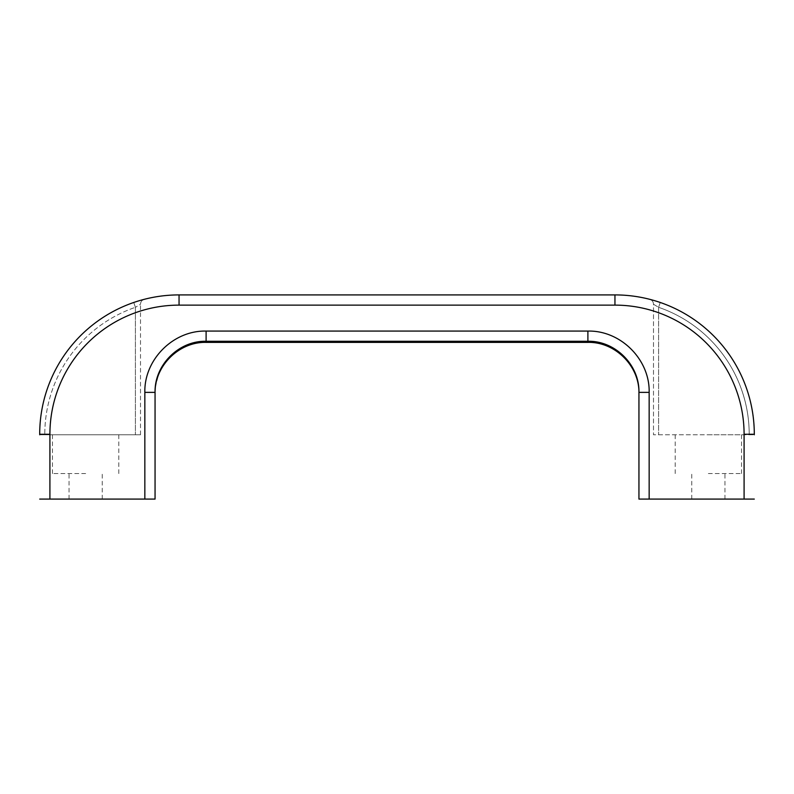 <?xml version="1.0" encoding="UTF-8"?>
<svg xmlns="http://www.w3.org/2000/svg" width="794" height="794" viewBox="0 0 794 794"><rect width="100%" height="100%" fill="white"/><g stroke="black" fill="none" stroke-linecap="round" stroke-linejoin="round"><path stroke-width="0.6" stroke-dasharray="3.97 2.98" d="M708.357 473.561L741.536 473.561L708.357 473.561M708.357 499.089L724.952 499.089L708.357 499.089M85.643 473.561L52.464 473.561L85.643 473.561M85.643 499.089L69.048 499.089L85.643 499.089M708.357 434.775L741.536 434.775L708.357 434.775M85.643 434.775L52.464 434.775L85.643 434.775M179.047 305.124L614.953 305.124A129.134 129.134 0 0 1 744.087 434.258L744.087 499.089L649.155 499.089L649.155 392.375C649.958 359.662 620.779 330.274 587.897 331.078L206.103 331.078C173.38 330.274 144.042 359.503 144.845 392.375L144.845 499.089L49.913 499.089L49.913 434.258A129.134 129.134 0 0 1 179.047 305.124L179.047 294.911A139.347 139.347 0 0 0 39.7 434.258L39.7 434.775L140.508 434.775L39.7 434.775M144.845 499.089L155.058 499.089M39.7 499.089L49.913 499.089M206.103 342.383L206.103 341.271L587.897 341.271C615.31 340.606 639.617 365.111 638.942 392.375L638.942 499.089L649.155 499.089M754.3 434.775L754.3 434.258A139.347 139.347 0 0 0 614.953 294.911A139.347 139.347 0 0 1 754.3 434.258A139.347 139.347 0 0 0 660.251 302.484L649.661 299.308A5.101 5.101 0 0 1 653.492 304.251L653.492 434.775L754.3 434.775L653.492 434.775L653.492 304.251L658.593 307.308L660.251 302.484A139.347 139.347 0 0 1 754.3 434.258A139.347 139.347 0 0 0 660.251 302.484A139.347 139.347 0 0 1 754.3 434.258L744.087 434.258M744.087 499.089L754.3 499.089M140.508 434.775L140.508 304.251L140.508 434.775M144.845 392.375L155.058 392.375L155.068 391.313M155.306 387.373L158.949 372.813L166.641 359.96L177.737 349.896L191.265 343.484M652.936 300.192L660.251 302.484L658.593 307.308L653.492 304.251A5.101 5.101 0 0 0 649.661 299.308A5.101 5.101 0 0 1 653.492 304.251M141.064 300.192L144.339 299.308A5.101 5.101 0 0 0 140.508 304.251L135.407 307.308L140.508 304.251A5.101 5.101 0 0 1 144.339 299.308A5.101 5.101 0 0 0 140.508 304.251M133.749 302.484L135.407 307.308A134.246 134.246 0 0 0 44.801 434.258L44.801 434.775L44.801 434.258A134.246 134.246 0 0 1 135.407 307.308L135.407 434.775L135.407 307.308L133.749 302.484A139.347 139.347 0 0 0 39.7 434.258A139.347 139.347 0 0 1 133.749 302.484A139.347 139.347 0 0 0 39.7 434.258A139.347 139.347 0 0 1 133.749 302.484M587.897 331.078L587.897 342.383M658.593 307.308A134.246 134.246 0 0 1 749.199 434.258L749.199 434.775L749.199 434.258A134.246 134.246 0 0 0 658.593 307.308L658.593 434.775L658.593 307.308M179.047 294.911A139.347 139.347 0 0 0 39.7 434.258L49.913 434.258M206.103 341.271L206.103 331.078M638.942 392.375L649.155 392.375M614.953 305.124L614.953 294.911M749.199 434.258L754.3 434.258L749.199 434.258M691.773 499.089L691.773 473.561M69.048 499.089L69.048 473.561M675.188 473.561L675.188 434.775M52.464 473.561L52.464 434.775M118.812 473.561L118.812 434.775M741.536 473.561L741.536 434.775M102.228 499.089L102.228 473.561M724.952 499.089L724.952 473.561"/><path stroke-width="1.19" d="M155.058 499.089L155.058 392.375L155.058 499.089L144.845 499.089L144.845 392.375C144.042 359.662 173.221 330.274 206.103 331.078L587.897 331.078C620.62 330.274 649.958 359.503 649.155 392.375L649.155 499.089L744.087 499.089L744.087 434.258A129.134 129.134 0 0 0 614.953 305.124L179.047 305.124A129.134 129.134 0 0 0 49.913 434.258L49.913 499.089L144.845 499.089M49.913 434.258L39.7 434.258L39.7 434.775L39.7 434.258A139.347 139.347 0 0 1 179.047 294.911L614.953 294.911L179.047 294.911A139.347 139.347 0 0 0 39.7 434.258L39.7 434.775M49.913 499.089L39.7 499.089M649.155 499.089L638.942 499.089L638.942 392.375C639.617 364.982 615.171 340.606 587.897 341.271L206.103 341.271C178.69 340.606 154.383 365.111 155.058 392.375L144.845 392.375M754.3 434.775L754.3 434.258A139.347 139.347 0 0 0 614.953 294.911A139.347 139.347 0 0 1 754.3 434.258L744.087 434.258M754.3 499.089L744.087 499.089M155.068 391.313L155.306 387.373M191.265 343.484L206.103 341.271L206.103 342.383C178.829 341.678 154.354 366.153 155.058 393.427M649.661 299.308L652.936 300.192M144.339 299.308L141.064 300.192M206.103 342.383L587.897 342.383L587.897 331.078M206.103 331.078L206.103 341.271M649.155 392.375L638.942 392.375M614.953 305.124L614.953 294.911M179.047 305.124L179.047 294.911M587.897 342.383C615.171 341.678 639.646 366.153 638.942 393.427"/></g></svg>
